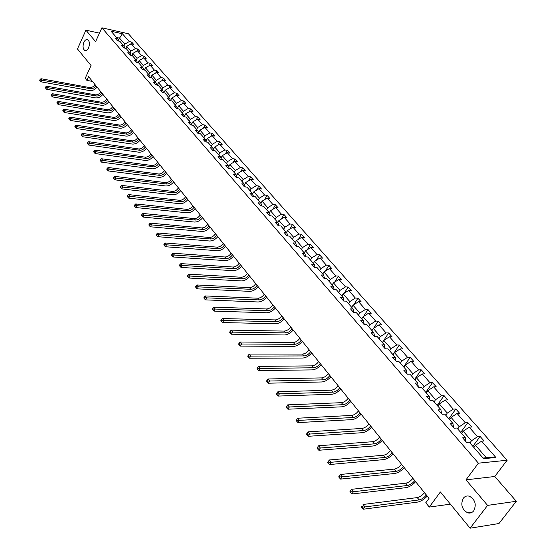 <?xml version="1.0" encoding="UTF-8"?>
<svg xmlns="http://www.w3.org/2000/svg" width="556" height="556" viewBox="0 0 556 556"><rect width="100%" height="100%" fill="white"/><g stroke="black" fill="none" stroke-linecap="round" stroke-linejoin="round"><path stroke-width="0.83" d="M88.585 47.906C87.487 50.103 86.236 50.971 84.846 50.52C82.851 48.949 82.531 46.197 83.893 42.27C84.985 40.06 86.236 39.177 87.646 39.636C89.634 41.213 89.947 43.973 88.585 47.906M473.74 510.804C472.058 512.847 469.987 513.501 467.52 512.764C461.834 509.282 460.431 504.452 463.301 498.259C464.976 496.181 467.068 495.521 469.577 496.279C475.248 499.774 476.631 504.612 473.74 510.804M516.309 501.283L494.777 476.492L465.984 479.849L487.57 505.39L516.309 501.283L498.961 523.53L470.091 528.2L440.401 491.97L429.274 507.065L450.402 504.174M487.57 505.39L470.091 528.2M99.448 33.158L85.916 30.17L77.472 48.963L91.052 65.538L85.207 78.285L86.882 80.37L92.456 81.412M507.114 460.243L128.415 33.763L101.894 27.8L478.41 463.176L507.114 460.243L494.777 476.492M123.898 45.953L124.759 44.119L119.526 38.135L122.396 33.756L129.27 41.561L131.661 42.082L130.723 44.077M118.449 40.463L119.526 38.135L116.51 37.467M124.759 44.119L129.27 41.561M130.021 52.966L130.889 51.124L126.712 46.35L131.237 43.785L133.628 44.306L131.661 42.082M131.237 43.785L135.428 48.546L137.825 49.06L136.839 51.138M136.227 60.097L137.11 58.241L132.87 53.397L137.422 50.804L139.82 51.319L137.825 49.06M137.422 50.804L141.683 55.635L144.087 56.142L143.052 58.304M142.531 67.332L143.427 65.469L139.125 60.548L143.705 57.928L146.11 58.436L144.087 56.142M143.705 57.928L148.028 62.835L150.44 63.335L149.356 65.587M148.932 74.671L149.842 72.808L145.47 67.811L150.085 65.163L152.497 65.664L150.44 63.335M150.085 65.163L154.471 70.146L156.889 70.633L155.749 72.975M155.437 82.135L156.354 80.259L151.913 75.178L156.556 72.509L158.981 73.003L156.889 70.633M156.556 72.509L161.018 77.569L163.443 78.048L162.248 80.488M162.039 89.704L162.964 87.82L158.46 82.67L163.13 79.974L165.563 80.453L163.443 78.048M163.13 79.974L167.662 85.11L170.094 85.582L168.836 88.112M168.746 97.397L169.684 95.507L165.111 90.274L169.809 87.549L172.249 88.022L170.094 85.582M169.809 87.549L174.41 92.769L176.85 93.227L175.529 95.861M175.557 105.216L176.509 103.312L171.86 97.995L176.599 95.243L179.039 95.701L176.85 93.227M176.599 95.243L181.27 100.546L183.716 100.997L182.333 103.743M182.479 113.16L183.445 111.249L178.719 105.842L183.487 103.062L185.94 103.513L183.716 100.997M183.487 103.062L188.234 108.448L190.687 108.893L189.235 111.742M189.506 121.229L190.493 119.304L185.69 113.813L190.493 111.005L192.946 111.443L190.687 108.893M190.493 111.005L195.309 116.482L197.776 116.913L196.247 119.881M196.657 129.423L197.651 127.498L192.772 121.917L197.602 119.081L200.07 119.505L197.776 116.913M197.602 119.081L202.509 124.641L204.976 125.058L203.371 128.151M203.92 137.763L204.928 135.824L199.972 130.153L204.837 127.282L207.305 127.699L204.976 125.058M204.837 127.282L209.82 132.933L212.295 133.343L210.606 136.554M211.301 146.228L212.329 144.289L207.284 138.52L212.183 135.622L214.665 136.025L212.295 133.343M212.183 135.622L217.25 141.363L219.731 141.759L217.959 145.109M218.807 154.846L219.849 152.886L214.72 147.027L219.655 144.101L222.143 144.49L219.731 141.759M219.655 144.101L224.805 149.939L227.293 150.322L225.43 153.803M226.438 163.603L227.494 161.636L222.282 155.68L227.251 152.712L229.739 153.095L227.293 150.322M227.251 152.712L232.484 158.655L234.98 159.023L233.027 162.644M234.201 172.506L235.271 170.532L229.975 164.472L234.98 161.476L237.475 161.845L234.98 159.023M234.98 161.476L240.296 167.516L242.798 167.87L240.741 171.644M242.096 181.562L243.18 179.581L237.794 173.416L242.833 170.386L245.335 170.741L242.798 167.87M242.833 170.386L248.247 176.53L250.749 176.871L248.588 180.804M250.124 190.777L251.229 188.783L245.745 182.514L250.819 179.456L253.327 179.79L250.749 176.871M250.819 179.456L256.33 185.697L258.839 186.024L256.559 190.117M258.29 200.146L259.416 198.151L253.835 191.771L258.95 188.672L261.459 188.991L258.839 186.024M258.95 188.672L264.552 195.031L267.068 195.337L264.663 199.604M266.602 209.681L267.742 207.68L262.064 201.182L267.214 198.054L269.736 198.36L267.068 195.337M267.214 198.054L272.92 204.518L275.442 204.816L272.913 209.258M275.067 219.391L276.221 217.375L270.445 210.766L275.63 207.596L278.153 207.888L275.442 204.816M275.63 207.596L281.433 214.178L283.956 214.456L281.294 219.092M283.671 229.267L284.846 227.244L278.966 220.517L284.192 217.313L286.722 217.584L283.956 214.456M284.192 217.313L290.1 224.012L292.63 224.27L289.822 229.1M292.435 239.323L293.631 237.287L287.647 230.441L292.908 227.202L295.445 227.453L292.63 224.27M292.908 227.202L298.919 234.02L301.456 234.264L298.489 239.302M301.359 249.561L302.575 247.517L296.48 240.546L301.783 237.266L304.32 237.502L301.456 234.264M301.783 237.266L307.899 244.209L310.443 244.431L307.315 249.693M310.45 259.986L311.68 257.935L305.473 250.839L310.818 247.517L313.362 247.733L310.443 244.431M310.818 247.517L317.045 254.585L319.596 254.794L316.288 260.277M319.7 270.605L320.951 268.548L314.633 261.313L320.013 257.956L322.563 258.151L319.596 254.794M320.013 257.956L326.365 265.156L328.916 265.337L325.42 271.071M329.131 281.426L330.403 279.355L323.96 271.988L329.388 268.583L331.939 268.763L328.916 265.337M329.388 268.583L335.852 275.922L338.409 276.089L334.712 282.073M338.736 292.442L340.029 290.364L333.468 282.858L338.931 279.418L341.488 279.571L338.409 276.089M338.931 279.418L345.519 286.889L348.077 287.035L344.171 293.297M348.522 303.673L349.835 301.588L343.149 293.936L348.661 290.447L351.218 290.586L348.077 287.035M348.661 290.447L355.374 298.065L357.932 298.19L353.79 304.737M358.495 315.12L359.836 313.021L353.018 305.23L358.571 301.693L361.136 301.804L357.932 298.19M358.571 301.693L365.417 309.463L367.982 309.553L363.589 316.413M368.67 326.789L370.025 324.683L363.082 316.732L368.677 313.16L371.241 313.243L367.982 309.553M368.677 313.16L375.647 321.069L378.219 321.146L373.556 328.325M379.032 338.68L380.415 336.568L373.333 328.464L378.97 324.843L381.541 324.906L378.219 321.146M378.97 324.843L386.086 332.912L388.651 332.954L382.375 342.51M389.61 350.815L391.014 348.688L383.793 340.425L389.471 336.755L392.043 336.79L388.651 332.954M389.471 336.755L396.727 344.984L399.298 345.005L392.904 354.596M400.389 363.186L401.821 361.052L394.454 352.629L400.181 348.904L402.752 348.918L399.298 345.005M400.181 348.904L407.583 357.299L410.154 357.293L403.649 366.925M411.391 375.807L412.851 373.667L405.331 365.07L411.106 361.296L413.678 361.282L410.154 357.293M411.106 361.296L418.654 369.865L421.226 369.823L414.609 379.498M422.616 388.686L424.103 386.538L416.43 377.767L422.254 373.945L424.826 373.896L421.226 369.823M422.254 373.945L429.955 382.681L432.526 382.611L425.785 392.321M434.076 401.828L435.584 399.674L427.759 390.722L433.624 386.844L436.196 386.767L432.526 382.611M433.624 386.844L441.485 395.761L444.056 395.663L437.19 405.407M445.766 415.249L447.309 413.087L439.316 403.941L445.231 400.014L447.802 399.903L444.056 395.663M445.231 400.014L453.258 409.119L455.83 408.987L448.838 418.772M457.706 428.947L459.277 426.779L451.118 417.445L457.081 413.455L459.652 413.317L455.83 408.987M457.081 413.455L465.275 422.755L467.846 422.588L460.722 432.408M469.903 442.937L471.502 440.755L463.169 431.227L469.181 427.182L471.752 427.008L467.846 422.588M469.181 427.182L477.548 436.675L480.113 436.474L472.857 446.329M483.074 458.047L486.34 457.727L475.47 445.3L481.538 441.2L484.102 440.991L480.113 436.474M481.538 441.2L495.882 457.477L483.623 458.679L469.264 442.208L466.623 442.423L462.634 437.829L465.275 437.628L456.9 428.023L454.259 428.203L450.346 423.707L452.987 423.533L444.793 414.13L442.152 414.276L438.323 409.876L440.964 409.737L432.936 400.528L430.295 400.64L426.549 396.331L429.19 396.233L421.33 387.212L418.689 387.289L415.019 383.07L417.66 383.001L409.96 374.167L407.319 374.216L403.725 370.081L406.367 370.039L398.819 361.386L396.178 361.4L392.654 357.348L395.295 357.341L387.9 348.855L385.266 348.848L381.812 344.873L384.446 344.894L377.204 336.582L374.563 336.54L371.179 332.648L373.813 332.696L366.71 324.544L364.076 324.475L360.761 320.659L363.395 320.736L356.424 312.736L353.797 312.653L350.537 308.907L353.171 309.004L346.332 301.164L343.705 301.053L340.515 297.377L343.142 297.502L336.443 289.808L333.815 289.669L330.688 286.069L333.308 286.215L326.733 278.667L324.113 278.507L321.041 274.977L323.655 275.144L317.205 267.742L314.592 267.554L311.575 264.093L314.189 264.281L307.85 257.011L305.244 256.809L302.283 253.404L304.89 253.612L298.676 246.482L296.07 246.259L293.165 242.916L295.764 243.146L289.662 236.14L287.063 235.897L284.213 232.616L286.806 232.867L280.815 225.986L278.222 225.729L275.422 222.504L278.014 222.768L272.12 216.013L269.535 215.735L266.783 212.573L269.368 212.858L263.586 206.22L261 205.928L258.304 202.815L260.882 203.121L255.197 196.602L252.626 196.289L249.971 193.231L252.542 193.551L246.961 187.143L244.39 186.816L241.777 183.814L244.348 184.147L238.858 177.85L236.3 177.51L233.735 174.556L236.293 174.911L230.9 168.718L228.342 168.364L225.826 165.466L228.377 165.827L223.074 159.739L220.523 159.37L218.049 156.521L220.6 156.896L215.387 150.912L212.844 150.53L210.404 147.729L212.948 148.118L207.819 142.239L205.282 141.836L202.884 139.083L205.421 139.486L200.382 133.704L197.853 133.287L195.497 130.577L198.019 130.994L193.064 125.308L190.541 124.885L188.227 122.216L190.743 122.647L185.864 117.045L183.348 116.614L181.068 113.987L183.584 114.432L178.782 108.92L176.28 108.476L174.035 105.897L176.537 106.342L171.818 100.928L169.316 100.469L167.106 97.932L169.608 98.391L164.958 93.06L162.463 92.588L160.295 90.093L162.783 90.565L158.21 85.318L155.722 84.839L153.588 82.378L156.069 82.858L151.566 77.694L149.091 77.208L146.986 74.782L149.46 75.275L145.026 70.188L142.558 69.688L140.48 67.304L142.948 67.804L138.583 62.8L136.123 62.293L134.086 59.944L136.54 60.458L132.245 55.524L129.791 55.009L127.783 52.695L130.236 53.216L125.997 48.358L123.55 47.837L121.576 45.557L124.016 46.085L119.846 41.304L117.413 40.769L115.46 38.524L117.9 39.059L111.061 31.219L122.396 33.756M429.274 507.065L425.806 502.749L429.044 498.336L88.599 76.631L86.882 80.37M124.808 48.101L124.016 46.085M125.795 48.316L126.712 46.35M130.889 51.124L135.428 48.546M131.028 55.266L130.236 53.216M131.897 55.454L132.87 53.397M137.11 58.241L141.683 55.635M137.346 62.543L136.54 60.458M138.096 62.696L139.125 60.548M143.427 65.469L148.028 62.835M143.761 69.931L142.948 67.804M144.386 70.056L145.47 67.811M149.842 72.808L154.471 70.146M150.28 77.437L149.46 75.275M150.773 77.534L151.913 75.178M156.354 80.259L161.018 77.569M156.896 85.061L156.069 82.858M157.251 85.131L158.46 82.67M162.964 87.82L167.662 85.11M163.617 92.803L162.783 90.565M163.832 92.845L165.111 90.274M169.684 95.507L174.41 92.769M170.449 100.678L169.608 98.391M170.518 100.692L171.86 97.995M176.509 103.312L181.27 100.546M177.385 108.67L176.537 106.342M177.35 108.573L178.719 105.842M183.445 111.249L188.234 108.448M184.439 116.802L183.584 114.432M184.328 116.496L185.69 113.813M190.493 119.304L195.309 116.482M191.605 125.058L190.743 122.647M191.424 124.551L192.772 121.917M197.651 127.498L202.509 124.641M198.888 133.461L198.019 130.994M198.631 132.731L199.972 130.153M204.928 135.824L209.82 132.933M206.297 141.995L205.421 139.486M205.963 141.05L207.284 138.52M212.329 144.289L217.25 141.363M213.824 150.676L212.948 148.118M213.421 149.494L214.72 147.027M219.849 152.886L224.805 149.939M221.483 159.509L220.6 156.896M220.996 158.085L222.282 155.68M227.494 161.636L232.484 158.655M229.267 168.489L228.377 165.827M228.711 166.814L229.975 164.472M235.271 170.532L240.296 167.516M237.19 177.628L236.293 174.911M236.55 175.689L237.794 173.416M243.18 179.581L248.247 176.53M245.245 186.927L244.348 184.147M244.536 184.717L245.745 182.514M251.229 188.783L256.33 185.697M253.446 196.386L252.542 193.551M252.653 193.898L253.835 191.771M259.416 198.151L264.552 195.031M261.786 206.012L260.882 203.121M260.917 203.232L262.064 201.182M267.742 207.68L272.92 204.518M270.279 215.818L269.368 212.858M269.299 212.774L270.445 210.766M276.221 217.375L281.433 214.178M278.917 225.799L278.014 222.768M277.805 222.539L278.966 220.517M284.846 227.244L290.1 224.012M287.723 235.959L286.806 232.867M286.465 232.471L287.647 230.441M293.631 237.287L298.919 234.02M296.682 246.308L295.764 243.146M295.278 242.583L296.48 240.546M302.575 247.517L307.899 244.209M305.8 256.851L304.89 253.612M304.257 252.883L305.473 250.839M311.68 257.935L317.045 254.585M315.099 267.589L314.189 264.281M313.396 263.37L314.633 261.313M320.951 268.548L326.365 265.156M324.565 278.535L323.655 275.144M322.702 274.052L323.96 271.988M330.403 279.355L335.852 275.922M334.212 289.69L333.308 286.215M332.189 284.936L333.468 282.858M340.029 290.364L345.519 286.889M344.039 301.067L343.142 297.502M341.85 296.021L343.149 293.936M349.835 301.588L355.374 298.065M354.061 312.66L353.171 309.004M351.698 307.322L353.018 305.23M359.836 313.021L365.417 309.463M364.27 324.482L363.395 320.736M361.734 318.831L363.082 316.732M370.025 324.683L375.647 321.069M373.813 332.696L374.633 336.54M371.971 330.577L373.333 328.464M380.415 336.568L386.086 332.912M384.446 344.894L385.197 348.765M382.403 342.545L383.793 340.425M391.014 348.688L396.727 344.984M395.295 357.341L395.997 361.192M393.043 354.749L394.454 352.629M401.821 361.052L407.583 357.299M406.367 370.039L407.02 373.875M403.892 367.203L405.331 365.07M412.851 373.667L418.654 369.865M417.66 383.001L418.272 386.809M414.964 379.908L416.43 377.767M424.103 386.538L429.955 382.681M429.19 396.233L429.753 400.014M426.264 392.87L427.759 390.722M435.584 399.674L441.485 395.761M440.964 409.737L441.478 413.497M437.794 406.102L439.316 403.941M447.309 413.087L453.258 409.119M452.987 423.533L453.446 427.265M449.568 419.606L451.118 417.445M459.277 426.779L465.275 422.755M465.275 437.628L465.671 441.325M461.584 433.402L463.169 431.227M471.502 440.755L477.548 436.675M465.984 479.849L478.41 463.176M85.916 30.17L95.597 41.624L101.894 27.8M473.865 447.483L475.47 445.3M486.34 457.727L495.882 457.477M118.678 41.047L117.9 39.059M424.471 492.672L424.437 492.713C422.268 495.389 419.877 497.015 417.257 497.585L363.075 504.473L364.938 506.933L363.332 509.213L417.535 502.103C420.802 501.463 424.04 499.455 427.237 496.098M426.348 494.993L426.32 495.035C424.145 497.717 421.747 499.344 419.127 499.92L364.938 506.933L362.748 507.03L362.005 506.043L361.365 506.954L362.109 507.941L362.748 507.03M361.365 506.954L362.005 506.043M362.109 507.941L363.332 509.213M412.899 478.334L412.865 478.375C410.731 481.044 408.361 482.643 405.748 483.178L351.607 489.315L353.428 491.726L351.851 493.992L406.012 487.647C409.279 487.042 412.489 485.075 415.645 481.739M414.734 480.613L414.707 480.655C412.566 483.324 410.189 484.929 407.576 485.471L353.428 491.726L351.267 491.817L350.537 490.851L349.905 491.761L350.634 492.727L351.267 491.817M350.634 492.727L351.851 493.992M351.607 489.315L350.537 490.851M401.564 464.295L401.536 464.336C399.437 466.991 397.081 468.569 394.468 469.069L340.39 474.483L342.169 476.839L340.626 479.105L394.725 473.483C397.992 472.927 401.175 470.988 404.288 467.672M403.364 466.526L403.336 466.567C401.23 469.222 398.874 470.807 396.261 471.314L342.169 476.839L340.029 476.93L339.313 475.985L338.701 476.888L339.41 477.833L340.029 476.93M339.41 477.833L340.626 479.105M340.39 474.483L339.313 475.985M390.458 450.541L390.43 450.582C388.366 453.223 386.031 454.78 383.425 455.253L329.402 459.965L331.147 462.272L329.632 464.531L383.675 459.61C386.927 459.096 390.09 457.185 393.161 453.891M392.223 452.723L392.195 452.765C390.124 455.413 387.782 456.969 385.183 457.449L331.147 462.272L329.027 462.356L328.332 461.431L327.727 462.335L328.422 463.259L329.027 462.356M328.422 463.259L329.632 464.531M329.402 459.965L328.332 461.431M379.581 437.065L379.546 437.106C377.517 439.733 375.203 441.269 372.603 441.707L318.657 445.752L320.36 448.011L318.873 450.263L372.84 446.016C376.092 445.544 379.234 443.667 382.264 440.387M381.305 439.205L381.277 439.247C379.241 441.881 376.919 443.417 374.32 443.862L320.36 448.011L318.268 448.094L317.58 447.191L316.99 448.094L317.671 448.998L318.268 448.094M317.671 448.998L318.873 450.263M318.657 445.752L317.58 447.191M368.913 423.853L368.885 423.894C366.884 426.515 364.59 428.03 361.998 428.44L308.128 431.838L309.803 434.048L308.344 436.293L362.227 432.693C365.473 432.255 368.586 430.407 371.582 427.154M370.609 425.952L370.581 425.993C368.572 428.613 366.272 430.135 363.68 430.546L309.803 434.048L307.725 434.132L307.058 433.249L306.474 434.146L307.141 435.028L307.725 434.132M307.141 435.028L308.344 436.293M308.128 431.838L307.058 433.249M358.46 410.905L358.432 410.947C356.465 413.553 354.186 415.047 351.594 415.429L297.821 418.209L299.462 420.378L298.023 422.609L351.823 419.641C355.062 419.238 358.154 417.417 361.108 414.178M360.121 412.962L360.093 413.004C358.12 415.61 355.84 417.111 353.248 417.493L297.404 420.454L296.751 419.585L296.174 420.482L296.828 421.351L297.404 420.454M296.828 421.351L298.023 422.609M297.821 418.209L296.751 419.585M348.209 398.207L348.181 398.249C346.242 400.841 343.983 402.322 341.405 402.676L287.723 404.858L289.328 406.978L287.918 409.209L341.62 406.832C344.852 406.464 347.924 404.678 350.836 401.46M349.842 400.223L349.814 400.264C347.868 402.864 345.603 404.344 343.024 404.698L287.292 407.062L286.653 406.214L286.09 407.103L286.729 407.951L287.292 407.062M286.729 407.951L287.918 409.209M287.723 404.858L286.653 406.214M338.159 385.76L338.131 385.801C336.22 388.38 333.982 389.839 331.404 390.166L277.826 391.778L279.404 393.856L278.021 396.074L331.612 394.28C334.837 393.947 337.888 392.182 340.765 388.985M339.758 387.734L339.73 387.775C337.812 390.361 335.567 391.82 332.995 392.154L277.388 393.933L276.756 393.106L276.207 393.989L276.832 394.823L277.388 393.933M276.832 394.823L278.021 396.074M277.826 391.778L276.756 393.106M328.297 373.549L328.276 373.583C326.393 376.155 324.169 377.593 321.597 377.899L268.131 378.963L269.674 380.999L268.319 383.209L321.799 381.965C325.017 381.666 328.047 379.929 330.889 376.753M329.868 375.488L329.84 375.529C327.957 378.101 325.726 379.539 323.161 379.845L267.679 381.075L267.061 380.255L266.519 381.145L267.137 381.958L267.679 381.075M267.137 381.958L268.319 383.209M268.131 378.963L267.061 380.255M318.63 361.567L318.602 361.608C316.746 364.166 314.543 365.584 311.979 365.862L258.63 366.397L260.138 368.392L258.804 370.595L312.173 369.886C315.384 369.615 318.393 367.905 321.201 364.75M320.166 363.471L320.138 363.513C318.282 366.07 316.072 367.495 313.508 367.773L258.165 368.468L257.56 367.669L257.025 368.552L257.63 369.351L258.165 368.468M257.63 369.351L258.804 370.595M258.63 366.397L257.56 367.669M309.136 349.807L309.115 349.849C307.287 352.4 305.098 353.797 302.54 354.054L249.31 354.082L250.791 356.035L249.484 358.231L302.728 358.036C305.932 357.793 308.921 356.104 311.687 352.97M310.651 351.677L310.623 351.719C308.788 354.269 306.599 355.673 304.042 355.93L248.838 356.111L248.24 355.326L247.719 356.201L248.31 356.987L248.838 356.111M248.31 356.987L249.484 358.231M249.31 354.082L248.24 355.326M299.823 338.277L299.802 338.312C298.002 340.849 295.827 342.232 293.283 342.468L240.178 342.003L241.631 343.921L240.338 346.103L293.464 346.402C296.654 346.193 299.621 344.525 302.36 341.412M301.31 340.112L301.282 340.147C299.475 342.684 297.3 344.074 294.75 344.31L239.685 343.99L239.108 343.226L238.593 344.094L239.17 344.866L239.685 343.99M239.17 344.866L240.338 346.103M240.178 342.003L239.108 343.226M290.684 326.949L290.663 326.991C288.884 329.513 286.729 330.883 284.192 331.091L231.213 330.153L232.637 332.036L231.372 334.212L284.366 334.983C287.549 334.802 290.496 333.162 293.2 330.069M292.136 328.756L292.115 328.791C290.336 331.32 288.175 332.69 285.638 332.898L230.719 332.106L230.149 331.355L229.642 332.224L230.212 332.974L230.719 332.106M230.212 332.974L231.372 334.212M231.213 330.153L230.149 331.355M281.711 315.836L281.683 315.877C279.939 318.386 277.798 319.735 275.262 319.922L222.428 318.532L223.825 320.381L222.574 322.549L275.435 323.78C278.612 323.62 281.531 322.007 284.206 318.929M283.136 317.601L283.115 317.643C281.357 320.159 279.216 321.507 276.686 321.702L221.92 320.451L221.357 319.714L220.864 320.576L221.42 321.319L221.92 320.451M221.42 321.319L222.574 322.549M222.428 318.532L221.357 319.714M272.899 304.924L272.878 304.959C271.147 307.461 269.028 308.795 266.505 308.962L213.803 307.134L215.172 308.948L213.949 311.103L266.665 312.771C269.834 312.646 272.739 311.054 275.38 307.989M274.303 306.655L274.275 306.697C272.551 309.199 270.418 310.533 267.895 310.707L213.289 309.011L212.739 308.288L212.246 309.15L212.795 309.88L213.289 309.011M212.795 309.88L213.949 311.103M213.803 307.134L212.739 308.288M264.246 294.2L264.225 294.242C262.522 296.73 260.41 298.051 257.894 298.197L205.338 295.945L206.686 297.724L205.477 299.872L258.053 301.971C261.216 301.866 264.093 300.296 266.706 297.251M265.622 295.91L265.601 295.945C263.891 298.44 261.786 299.753 259.263 299.906L204.816 297.794L204.281 297.078L203.795 297.94L204.337 298.648L204.816 297.794M204.337 298.648L205.477 299.872M205.338 295.945L204.281 297.078M255.746 283.671L255.725 283.713C254.043 286.187 251.951 287.494 249.442 287.619L197.032 284.971L198.353 286.715L197.171 288.849L249.595 291.358C252.744 291.274 255.607 289.725 258.192 286.701M257.101 285.346L257.074 285.388C255.392 287.869 253.3 289.169 250.791 289.301L196.504 286.778L195.976 286.076L195.504 286.931L196.025 287.633L196.504 286.778M196.025 287.633L197.171 288.849M197.032 284.971L195.976 286.076M247.399 273.33L247.371 273.371C245.717 275.839 243.639 277.124 241.144 277.229L188.88 274.191L190.18 275.901L189.012 278.035L241.29 280.926C244.431 280.87 247.274 279.341 249.825 276.339M248.727 274.977L248.706 275.018C247.045 277.486 244.967 278.771 242.465 278.883L188.345 275.964L187.824 275.276L187.358 276.13L187.872 276.818L188.345 275.964M187.872 276.818L189.012 278.035M188.88 274.191L187.824 275.276M239.191 263.169L239.17 263.21C237.537 265.664 235.48 266.936 232.985 267.026L180.881 263.607L182.153 265.288L180.999 267.408L233.131 270.682C236.258 270.654 239.08 269.146 241.603 266.157M240.498 264.788L240.477 264.83C238.844 267.283 236.773 268.555 234.285 268.645L180.332 265.351L179.824 264.677L179.366 265.525L179.873 266.199L180.332 265.351M179.873 266.199L180.999 267.408M180.881 263.607L179.824 264.677M231.129 253.188L231.108 253.223C229.503 255.663 227.453 256.921 224.971 256.997L173.02 253.216L174.264 254.87L173.138 256.976L225.104 260.618C228.224 260.611 231.032 259.117 233.527 256.149M232.415 254.773L232.394 254.815C230.782 257.254 228.731 258.512 226.243 258.589L172.464 254.926L171.964 254.266L171.512 255.114L172.012 255.774L172.464 254.926M172.012 255.774L173.138 256.976M173.02 253.216L171.964 254.266M223.213 243.375L223.185 243.41C221.601 245.842 219.564 247.079 217.09 247.142L165.299 243.007L166.529 244.633L165.41 246.732L217.222 250.728C220.336 250.735 223.123 249.269 225.59 246.315M224.471 244.932L224.45 244.974C222.859 247.406 220.822 248.65 218.341 248.706L164.736 244.689L164.242 244.042L163.798 244.883L164.291 245.53L164.736 244.689M164.291 245.53L165.41 246.732M165.299 243.007L164.242 244.042M215.422 233.728L215.401 233.763C213.831 236.182 211.815 237.412 209.348 237.454L157.716 232.985L158.919 234.576L157.821 236.675L209.473 241.005C212.573 241.033 215.346 239.58 217.785 236.654M216.659 235.257L216.638 235.299C215.068 237.718 213.045 238.948 210.578 238.99L157.146 234.639L156.667 234L156.229 234.834L156.709 235.473L157.146 234.639M156.709 235.473L157.821 236.675M157.716 232.985L156.667 234M207.763 224.242L207.742 224.283C206.2 226.688 204.191 227.904 201.738 227.925L150.266 223.137L151.447 224.7L150.37 226.785L201.856 231.442C204.949 231.498 207.701 230.066 210.112 227.147M208.986 225.75L208.966 225.792C207.409 228.196 205.407 229.413 202.947 229.44L149.689 224.756L149.216 224.131L148.786 224.965L149.258 225.59L149.689 224.756M149.258 225.59L150.37 226.785M150.266 223.137L149.216 224.131M200.236 214.915L200.216 214.957C198.687 217.347 196.699 218.55 194.252 218.564L142.948 213.455L144.108 214.998L143.045 217.069L194.371 222.046C197.45 222.115 200.181 220.704 202.572 217.806M201.439 216.402L201.418 216.437C199.882 218.835 197.894 220.037 195.441 220.051L142.364 215.054L141.898 214.435L141.474 215.269L141.94 215.881L142.364 215.054M141.94 215.881L143.045 217.069M142.948 213.455L141.898 214.435M192.835 205.748L192.814 205.783C191.306 208.166 189.332 209.355 186.885 209.348L135.747 203.948L136.894 205.463L135.845 207.527L187.004 212.802C190.076 212.892 192.786 211.495 195.149 208.618M194.016 207.207L193.995 207.242C192.48 209.626 190.5 210.821 188.06 210.814L135.164 205.511L134.705 204.907L134.288 205.734L134.747 206.339L135.164 205.511M134.747 206.339L135.845 207.527M135.747 203.948L134.705 204.907M185.551 196.727L185.537 196.768C184.043 199.138 182.083 200.313 179.651 200.292L128.679 194.6L129.805 196.087L128.77 198.144L179.762 203.711C182.82 203.823 185.516 202.44 187.852 199.576M186.712 198.165L186.691 198.2C185.197 200.577 183.237 201.752 180.804 201.738L128.089 196.136L127.637 195.545L127.227 196.365L127.678 196.963L128.089 196.136M127.678 196.963L128.77 198.144M128.679 194.6L127.637 195.545M178.393 187.858L178.372 187.893C176.898 190.256 174.952 191.417 172.527 191.382L121.729 185.412L122.834 186.872L121.82 188.922L172.638 194.774C175.682 194.899 178.365 193.537 180.679 190.687M179.532 189.269L179.512 189.304C178.038 191.667 176.085 192.835 173.66 192.8L121.132 186.92L120.694 186.336L120.284 187.157L120.728 187.74L121.132 186.92M120.728 187.74L121.82 188.922M121.729 185.412L120.694 186.336M171.345 179.129L171.324 179.171C169.872 181.513 167.94 182.667 165.521 182.618L114.897 176.377L115.982 177.816L114.981 179.852L165.625 185.975C168.663 186.114 171.324 184.773 173.618 181.944M172.471 180.519L172.45 180.554C170.991 182.91 169.052 184.057 166.64 184.015L114.293 177.864L113.862 177.288L113.459 178.101L113.897 178.678L114.293 177.864M113.897 178.678L114.981 179.852M114.897 176.377L113.862 177.288M164.416 170.546L164.395 170.581C162.957 172.916 161.038 174.056 158.634 173.993L108.177 167.488L109.247 168.906L108.253 170.935L158.731 177.322C161.754 177.475 164.402 176.148 166.668 173.34M165.514 171.908L165.5 171.95C164.062 174.285 162.137 175.425 159.725 175.369L107.572 168.954L107.141 168.392L106.745 169.198L107.176 169.768L107.572 168.954M107.176 169.768L108.253 170.935M108.177 167.488L107.141 168.392M157.591 162.095L157.57 162.13C156.153 164.458 154.248 165.584 151.851 165.507L101.567 158.752L102.617 160.142L101.644 162.164L151.948 168.809C154.957 168.975 157.591 167.669 159.836 164.868M158.675 163.436L158.662 163.478C157.237 165.799 155.326 166.932 152.928 166.863L100.956 160.191L100.539 159.635L100.149 160.448L100.566 161.004L100.956 160.191M100.566 161.004L101.644 162.164M101.567 158.752L100.539 159.635M150.878 153.776L150.857 153.81C149.46 156.125 147.562 157.244 145.172 157.16L95.062 150.162L96.098 151.524L95.139 153.539L145.269 160.427C148.271 160.614 150.884 159.315 153.108 156.535M151.948 155.103L151.927 155.138C150.523 157.452 148.626 158.571 146.235 158.488L94.45 151.573L94.04 151.03L93.658 151.83L94.068 152.379L94.45 151.573M94.068 152.379L95.139 153.539M95.062 150.162L94.04 151.03M144.268 145.589L144.254 145.63C142.864 147.931 140.981 149.036 138.604 148.939L88.668 141.704L89.69 143.052L88.738 145.053L138.694 152.177C141.69 152.379 144.282 151.093 146.485 148.334M145.324 146.895L145.304 146.93C143.914 149.237 142.03 150.342 139.646 150.245L88.056 143.1L87.646 142.558L87.271 143.358L87.674 143.9L88.056 143.1M87.674 143.9L88.738 145.053M88.668 141.704L87.646 142.558M137.763 137.534L137.749 137.568C136.38 139.862 134.51 140.953 132.133 140.849L82.378 133.384L83.379 134.712L82.448 136.706L132.224 144.053C135.205 144.268 137.784 143.003 139.966 140.258M138.798 138.812L138.785 138.854C137.408 141.148 135.539 142.239 133.169 142.134L81.76 134.761L81.357 134.225L80.988 135.025L81.384 135.553L81.76 134.761M81.384 135.553L82.448 136.706M82.378 133.384L81.357 134.225M131.362 129.597L131.341 129.631C129.986 131.918 128.13 132.995 125.767 132.877L76.186 125.204L77.173 126.504L76.248 128.492L125.851 136.06C128.825 136.289 131.39 135.038 133.544 132.307M132.377 130.862L132.363 130.896C131.007 133.183 129.145 134.267 126.782 134.149L75.567 126.553L75.171 126.031L74.803 126.824L75.199 127.345L75.567 126.553M75.199 127.345L76.248 128.492M76.186 125.204L75.171 126.031M125.051 121.785L125.037 121.82C123.696 124.092 121.854 125.163 119.498 125.037L70.098 117.149L71.064 118.428L70.153 120.409L119.575 128.186C122.542 128.429 125.086 127.192 127.22 124.474M126.059 123.029L126.038 123.064C124.697 125.336 122.848 126.414 120.499 126.281L69.472 118.477L69.083 117.962L68.722 118.755L69.104 119.269L69.472 118.477M69.104 119.269L70.153 120.409M70.098 117.149L69.083 117.962M118.838 114.091L118.824 114.126C117.504 116.385 115.669 117.448 113.327 117.309L64.1 109.219L65.052 110.484L64.155 112.451L113.403 120.437C116.35 120.694 118.887 119.471 120.999 116.767M119.832 115.314L119.811 115.356C118.491 117.615 116.656 118.678 114.307 118.539L63.467 110.526L63.085 110.019L62.731 110.811L63.113 111.311L63.467 110.526M63.113 111.311L64.155 112.451M64.1 109.219L63.085 110.019M112.722 106.516L112.708 106.55C111.402 108.802 109.581 109.852 107.245 109.699L58.192 101.414L59.138 102.658L58.248 104.618L107.315 112.799C110.255 113.07 112.771 111.86 114.87 109.171M113.695 107.725L113.681 107.76C112.375 110.012 110.547 111.061 108.211 110.915L57.567 102.7L57.192 102.207L56.837 102.985L57.212 103.486L57.567 102.7M57.212 103.486L58.248 104.618M58.192 101.414L57.192 102.207M106.696 99.051L106.682 99.086C105.39 101.324 103.583 102.367 101.255 102.207L52.382 93.735L53.306 94.958L52.438 96.904L101.324 105.279C104.25 105.557 106.752 104.361 108.83 101.692M107.655 100.24L107.642 100.275C106.349 102.519 104.535 103.555 102.207 103.402L51.75 95L51.381 94.513L51.034 95.291L51.402 95.778L51.75 95M51.402 95.778L52.438 96.904M52.382 93.735L51.381 94.513M100.761 91.698L100.747 91.733C99.468 93.964 97.668 94.993 95.354 94.826L46.662 86.173L47.573 87.375L46.711 89.314L95.424 97.87C98.336 98.162 100.824 96.98 102.881 94.325M101.706 92.873L101.692 92.908C100.414 95.139 98.614 96.167 96.292 96L46.023 87.417L45.661 86.931L45.321 87.709L45.682 88.195L46.023 87.417M45.682 88.195L46.711 89.314M46.662 86.173L45.661 86.931M94.916 84.456L94.895 84.491C93.637 86.708 91.851 87.73 89.537 87.549L41.026 78.723L41.922 79.911L41.075 81.836L89.606 90.572C92.511 90.878 94.986 89.704 97.022 87.063M95.847 85.61L95.827 85.645C94.562 87.862 92.776 88.884 90.468 88.71L40.386 79.946L40.032 79.473L39.691 80.245L40.046 80.724L40.386 79.946M40.046 80.724L41.075 81.836M41.026 78.723L40.032 79.473M426.32 495.035L424.437 492.713M419.127 499.92L417.257 497.585M414.707 480.655L412.865 478.375M407.576 485.471L405.748 483.178M403.336 466.567L401.536 464.336M396.261 471.314L394.468 469.069M392.195 452.765L390.43 450.582M385.183 457.449L383.425 455.253M381.277 439.247L379.546 437.106M374.32 443.862L372.603 441.707M370.581 425.993L368.885 423.894M363.68 430.546L361.998 428.44M360.093 413.004L358.432 410.947M353.248 417.493L351.594 415.429M349.814 400.264L348.181 398.249M343.024 404.698L341.405 402.676M339.73 387.775L338.131 385.801M332.995 392.154L331.404 390.166M329.84 375.529L328.276 373.583M323.161 379.845L321.597 377.899M320.138 363.513L318.602 361.608M313.508 367.773L311.979 365.862M310.623 351.719L309.115 349.849M304.042 355.93L302.54 354.054M301.282 340.147L299.802 338.312M294.75 344.31L293.283 342.468M292.115 328.791L290.663 326.991M285.638 332.898L284.192 331.091M283.115 317.643L281.683 315.877M276.686 321.702L275.262 319.922M274.275 306.697L272.878 304.959M267.895 310.707L266.505 308.962M265.601 295.945L264.225 294.242M259.263 299.906L257.894 298.197M257.074 285.388L255.725 283.713M250.791 289.301L249.442 287.619M248.706 275.018L247.371 273.371M242.465 278.883L241.144 277.229M240.477 264.83L239.17 263.21M234.285 268.645L232.985 267.026M232.394 254.815L231.108 253.223M226.243 258.589L224.971 256.997M224.45 244.974L223.185 243.41M218.341 248.706L217.09 247.142M216.638 235.299L215.401 233.763M210.578 238.99L209.348 237.454M208.966 225.792L207.742 224.283M202.947 229.44L201.738 227.925M201.418 216.437L200.216 214.957M195.441 220.051L194.252 218.564M193.995 207.242L192.814 205.783M188.06 210.814L186.885 209.348M186.691 198.2L185.537 196.768M180.804 201.738L179.651 200.292M179.512 189.304L178.372 187.893M173.66 192.8L172.527 191.382M172.45 180.554L171.324 179.171M166.64 184.015L165.521 182.618M165.5 171.95L164.395 170.581M159.725 175.369L158.634 173.993M158.662 163.478L157.57 162.13M152.928 166.863L151.851 165.507M151.927 155.138L150.857 153.81M146.235 158.488L145.172 157.16M145.304 146.93L144.254 145.63M139.646 150.245L138.604 148.939M138.785 138.854L137.749 137.568M133.169 142.134L132.133 140.849M132.363 130.896L131.341 129.631M126.782 134.149L125.767 132.877M126.038 123.064L125.037 121.82M120.499 126.281L119.498 125.037M119.811 115.356L118.824 114.126M114.307 118.539L113.327 117.309M113.681 107.76L112.708 106.55M108.211 110.915L107.245 109.699M107.642 100.275L106.682 99.086M102.207 103.402L101.255 102.207M101.692 92.908L100.747 91.733M96.292 96L95.354 94.826M95.827 85.645L94.895 84.491M90.468 88.71L89.537 87.549M84.846 50.52L85.554 50.666M467.52 512.764L472.503 512.034"/></g></svg>
